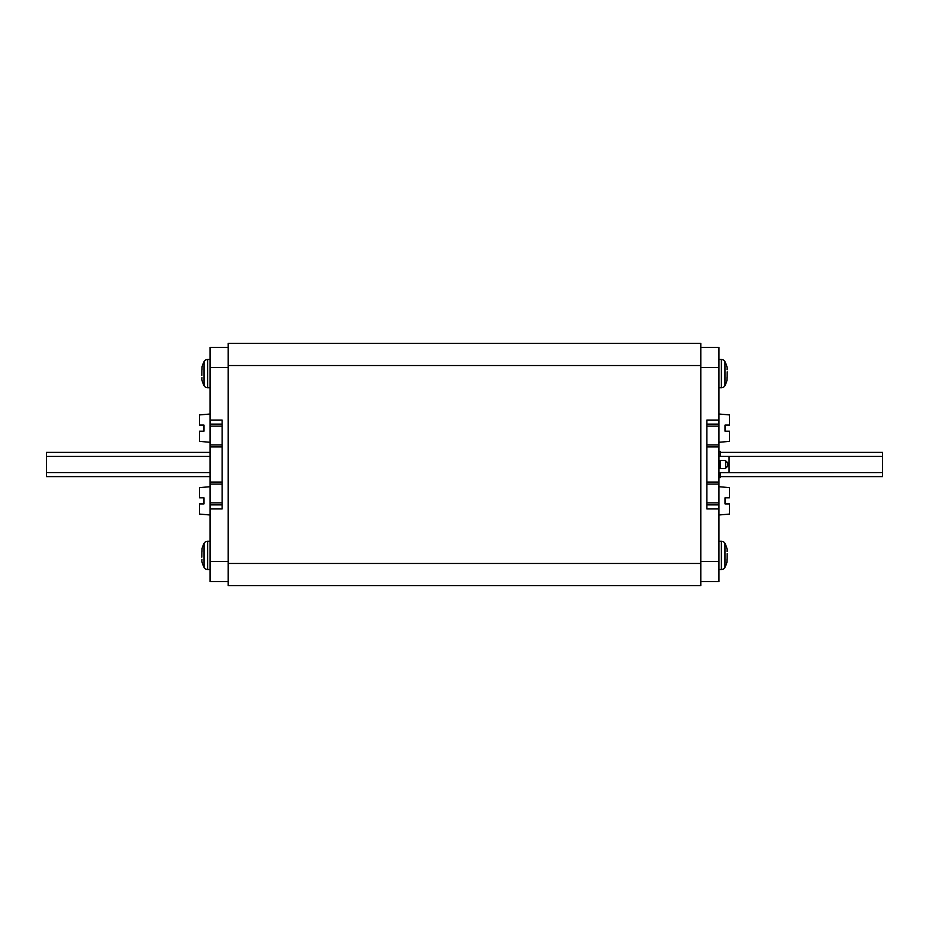 <?xml version="1.0" encoding="UTF-8"?>
<svg xmlns="http://www.w3.org/2000/svg" width="929" height="929" viewBox="0 0 929 929"><rect width="100%" height="100%" fill="white"/><g stroke="black" fill="none" stroke-linecap="round" stroke-linejoin="round"><path stroke-width="1.39" d="M228.209 343.324L700.791 343.324L700.791 585.676L228.209 585.676L228.209 343.324M228.209 581.635L210.035 581.635L210.035 347.365L228.209 347.365M210.035 502.868L222.147 502.868L222.147 508.929L210.035 508.929M222.147 502.868L222.147 420.071L210.035 420.071M210.035 504.888L222.147 504.888M210.035 484.09L222.147 484.09M210.035 444.91L222.147 444.91M210.035 424.112L222.147 424.112M210.035 452.388L46.45 452.388L46.45 476.612L210.035 476.612M201.999 551.501L202.034 548.609A26.256 26.256 0 0 1 204.02 543.442A4.041 4.041 -0 0 1 207.62 541.247L210.035 541.247M207.62 541.247L207.62 569.512L210.035 569.512M207.62 569.512A4.041 4.041 180 0 1 204.02 567.317A26.256 26.256 0 0 1 202.034 562.15L201.79 560.977M201.814 557.133L201.895 551.338M201.965 559.363L201.814 561.116M201.965 551.396L202.034 548.609M202.011 369.823L202.034 366.85A26.256 26.256 0 0 1 204.02 361.683A4.041 4.041 -0 0 1 207.62 359.488L210.035 359.488M207.62 359.488L207.62 387.753L210.035 387.753M207.62 387.753A4.041 4.041 180 0 1 204.02 385.558A26.256 26.256 0 0 1 202.034 380.391L201.79 379.218M201.814 375.374L201.895 369.579M201.965 377.604L201.814 379.357M201.965 369.637L202.034 366.85M210.035 486.715L199.538 487.632L199.538 497.805L203.974 497.805L203.974 503.901L199.538 503.901L199.538 514.074L210.035 514.991M210.035 414.009L199.538 414.926L199.538 425.099L203.974 425.099L203.974 431.195L199.538 431.195L199.538 441.368L210.035 442.285M700.791 347.365L718.965 347.365L718.965 581.635L700.791 581.635M718.965 426.132L706.853 426.132L706.853 420.071L718.965 420.071M706.853 426.132L706.853 508.929L718.965 508.929M718.965 424.112L706.853 424.112M718.965 444.91L706.853 444.91M718.965 484.09L706.853 484.09M718.965 504.888L706.853 504.888M720.381 476.612L882.55 476.612L882.55 452.388L720.381 452.388M726.989 559.177L726.966 562.15A26.256 26.256 0 0 1 724.98 567.317A4.041 4.041 180 0 1 721.38 569.512L718.965 569.512M721.38 569.512L721.38 541.247L718.965 541.247M721.38 541.247A4.041 4.041 0 0 1 724.98 543.442A26.256 26.256 0 0 1 726.966 548.609L727.21 549.782M727.186 553.626L727.105 559.421M727.186 551.396L727.186 549.643L727.035 551.396M727.035 559.363L726.966 562.15M727.001 377.499L726.966 380.391A26.256 26.256 0 0 1 724.98 385.558A4.041 4.041 180 0 1 721.38 387.753L718.965 387.753M721.38 387.753L721.38 359.488L718.965 359.488M721.38 359.488A4.041 4.041 0 0 1 724.98 361.683A26.256 26.256 0 0 1 726.966 366.85L727.21 368.023M727.186 371.867L727.105 377.662M727.186 369.637L727.186 367.884L727.035 369.637M727.035 377.604L726.966 380.391M718.965 514.991L729.462 514.074L729.462 503.901L725.026 503.901L725.026 497.805L729.462 497.805L729.462 487.632L718.965 486.715M718.965 442.285L729.462 441.368L729.462 431.195L725.026 431.195L725.026 425.099L729.462 425.099L729.462 414.926L718.965 414.009M719.371 477.622L720.381 477.622L720.381 472.571L728.661 472.571L719.371 472.675L718.965 478.632M719.371 472.675L882.55 472.582M719.371 468.53L718.965 460.459L724.841 460.447C729.416 463.141 729.416 465.835 724.841 468.53L718.965 468.53M718.965 450.368L718.965 456.313L729.068 456.418L729.068 472.571M720.381 468.53L720.381 460.459M719.371 460.459L724.771 460.447C728.94 463.141 728.94 465.835 724.771 468.53M719.371 451.378L720.381 451.378L720.381 456.418M722.356 472.582L725.491 472.582M228.209 365.538L700.791 365.538M700.791 563.462L228.209 563.462M228.209 367.559L210.035 367.559M210.035 561.441L228.209 561.441M210.035 482.07L222.147 482.07M210.035 446.93L222.147 446.93M210.035 426.132L222.147 426.132M46.45 456.418L210.035 456.418M46.45 472.582L210.035 472.582M204.02 543.442L204.02 567.317M204.02 361.683L204.02 385.558M700.791 561.441L718.965 561.441M718.965 367.559L700.791 367.559M718.965 446.93L706.853 446.93M718.965 482.07L706.853 482.07M718.965 502.868L706.853 502.868M882.55 456.418L729.068 456.418M724.98 567.317L724.98 543.442M724.98 385.558L724.98 361.683M725.642 460.563L725.642 468.425"/></g></svg>
